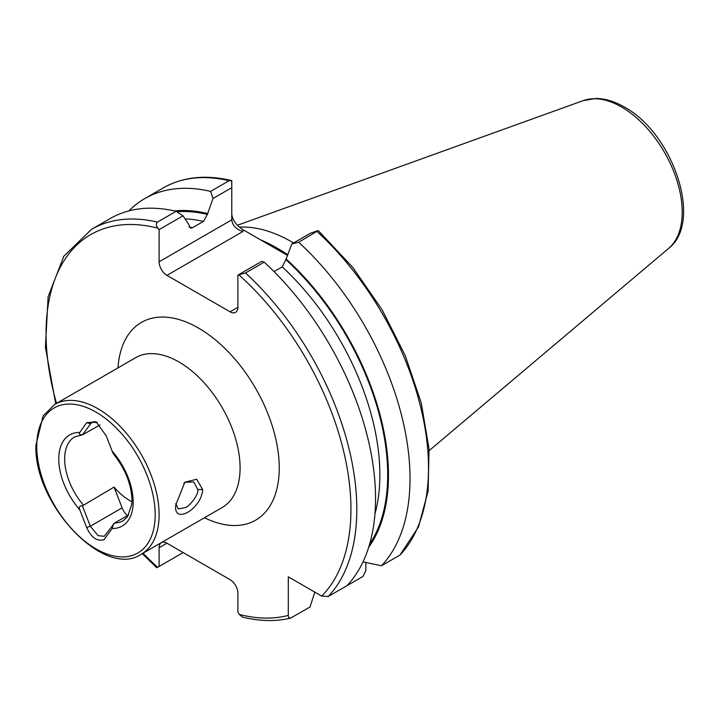 <?xml version="1.0" encoding="UTF-8"?>
<svg xmlns="http://www.w3.org/2000/svg" width="719" height="719" viewBox="0 0 719 719"><rect width="100%" height="100%" fill="white"/><g stroke="black" fill="none" stroke-linecap="round" stroke-linejoin="round"><path stroke-width="1.08" d="M175.742 505.062L184.828 482.206L196.682 479.258L202.659 489.522C201.697 508.917 173.189 525.4 175.742 505.062M175.787 503.561L178.195 508.917L185.187 507.695C189.519 506.392 199.136 494.205 197.761 489.522L193.762 481.946L185.187 482.269L183.839 483.186M131.928 501.727A48.443 27.969 60 0 1 114.051 487.096L82.397 505.861L90.306 526.227L98.072 535.646L104.201 536.32L114.6 523.01A48.443 27.969 -120 0 0 123.138 520.745L127.443 516.862L131.739 504.495L131.954 500.262C131.487 484.363 125.304 468.905 113.413 453.887M287.672 254.93A157.964 91.205 -120 0 0 276.069 247.534A157.964 91.205 -120 0 0 260.422 239.769L242.851 229.622L242.851 231.527L166.934 275.359A11.073 6.39 60 0 1 159.106 261.797L231.779 219.843C232.48 225.46 236.174 229.361 242.851 231.527M239.373 227.159A153.812 88.805 60 0 1 291.725 241.881A153.812 88.805 60 0 1 293.577 242.968M82.397 505.861C79.584 505.7 78.713 507.012 79.773 509.789L86.648 527.512C91.376 537.668 97.155 541.713 104.003 539.645L112.182 528.492L113.467 523.792M128.737 514.849L114.6 523.01M99.977 424.893L82.397 434.914L91.708 422.368L97.191 422.466M113.467 452.844C113.683 454.507 113.251 453.95 112.182 451.181L106.214 435.822L96.094 421.765L86.648 422.691L79.773 432.47C78.713 434.006 79.584 434.824 82.397 434.914L74.686 436.837A48.443 27.969 -120 0 0 64.656 459.01A48.443 27.969 -120 0 0 83.224 504.9M365.863 562.492L365.863 570.598L362.933 576.467L344.437 587.144M314.832 592.15L309.97 607.043L290.557 618.133C275.728 621.656 259.748 621.324 242.591 617.127L239.355 614.466L237.89 611.941L237.89 593.22A11.073 6.39 60 0 0 230.062 579.658L166.934 543.213L159.106 547.734A11.073 6.39 60 0 1 161.398 542.665A11.073 6.39 60 0 1 166.934 543.213M291.24 617.855C289.317 618.529 288.337 617.702 288.301 615.374L288.301 576.836L321.681 596.105L328.232 596.5L346.971 585.679A219.735 126.868 60 0 0 264.206 262.147L245.476 272.968L237.89 275.116L261.797 261.312L264.206 262.147M128.899 210.892A219.735 126.868 60 0 1 144.771 198.588A219.735 126.868 60 0 1 210.604 191.398L229.091 180.721L231.779 180.649L231.779 219.843M144.771 198.588L163.258 187.911C182.815 176.874 205.508 174.411 231.347 180.523L231.779 182.509M231.779 187.668L213.004 198.507L207.36 214.433L203.441 221.407L192.575 227.68L190.391 228.139L188.666 224.292L183.012 215.826L159.106 229.622L159.106 261.797M213.004 198.507L210.604 191.398M174.564 210.937A200.412 115.714 60 0 1 207.36 213.498M176.937 556.155L157.65 567.291L159.106 566.446L159.106 547.734M159.106 229.622L157.973 228.202C156.05 225.874 155.861 223.843 157.398 222.117A219.735 126.868 60 0 0 91.565 229.298L110.304 218.486A219.735 126.868 60 0 1 176.128 211.296L183.012 215.826M157.398 222.117L176.128 211.296M231.779 214.19C232.48 220.05 236.174 225.191 242.851 229.622M399.926 555.104L418.494 526.91L428.12 491.014L429.036 448.971L421.271 403.035L405.309 355.734L382.032 309.646L352.741 267.36L318.238 230.565L298.673 242.249A219.735 126.868 60 0 1 381.438 565.781L399.926 555.104A219.735 126.868 60 0 0 317.169 231.572M274.056 271.611L282.234 266.893L286.144 258.993A200.412 115.714 60 0 1 368.703 547.195M363.005 561.872L381.438 565.781M298.673 242.249L291.797 243.993L310.563 233.154L318.238 230.565M286.144 258.993L291.797 243.993M237.89 307.283A11.073 6.39 60 0 1 235.598 312.352A11.073 6.39 60 0 1 230.062 311.803L237.89 307.283L237.89 275.116M230.062 311.803L166.934 275.359M287.492 255.398L260.422 239.769M159.106 566.446L183.147 552.569M114.051 487.096L122.113 507.866A12.457 7.19 -120 0 0 127.389 515.631M202.659 489.522L197.761 489.522M141.185 554.277L222.18 507.515A86.514 49.944 -120 0 0 240.092 467.907A86.514 49.944 -120 0 0 178.923 361.963A86.514 49.944 -120 0 0 135.666 357.676L54.68 404.438L43.095 415.942L35.95 445.169C33.425 503.803 104.237 579.442 141.185 554.277A86.514 49.944 -120 0 0 159.106 514.669A86.514 49.944 -120 0 0 121.34 427.607A86.514 49.944 -120 0 0 54.68 404.438M117.979 367.894A114.195 65.932 60 0 1 198.498 328.053A114.195 65.932 60 0 1 279.188 464.42A114.195 65.932 60 0 1 204.484 517.734M155.187 514.669A83.746 48.353 -120 0 0 95.978 412.113A83.746 48.353 -120 0 0 36.759 446.301A83.746 48.353 -120 0 0 95.978 548.858A83.746 48.353 -120 0 0 155.187 514.669M277.543 248.397A153.812 88.805 60 0 1 278.999 249.223A153.812 88.805 60 0 1 287.762 254.688M668.625 248.406C703.613 221.632 672.589 132.862 624.29 107.005C614.664 101.433 605.227 98.593 595.979 98.476L583.289 100.597A85.795 49.53 60 0 1 621.54 107.005A85.795 49.53 60 0 1 676.309 178.564A85.795 49.53 60 0 1 668.625 248.406L429.162 450.624M112.182 528.492A52.595 30.369 -120 0 0 133.168 501.961A52.595 30.369 -120 0 0 112.182 451.181M79.773 432.47A52.595 30.369 -120 0 0 58.778 459.01A52.595 30.369 -120 0 0 79.773 509.789M288.301 615.374A215.583 124.468 60 0 1 239.355 614.466M163.258 187.911A219.735 126.868 60 0 1 229.091 180.721M176.838 211.763A199.316 115.076 60 0 1 207.36 214.433M185.044 218.864A193.779 111.885 60 0 1 203.441 221.407M188.989 226.916A193.779 111.885 60 0 1 192.575 227.68M157.65 567.291A215.583 124.468 60 0 1 143.018 553.217M56.513 403.377A215.583 124.468 60 0 1 157.973 228.202M286.144 259.918A199.316 115.076 60 0 1 369.638 544.067M282.234 266.893A193.779 111.885 60 0 1 374.941 513.995M245.476 272.968A219.735 126.868 60 0 1 328.232 596.5M239.032 275A215.583 124.468 60 0 1 321.681 596.105M122.113 507.866L90.306 526.227L86.648 527.512M93.569 421.783L90.306 423.671L86.648 422.691M91.565 229.298L63.856 256.198L48.128 296.713L45.414 347.286L55.74 403.817M142.245 553.657L156.805 567.776M583.289 100.597L237.369 225.272"/></g></svg>
